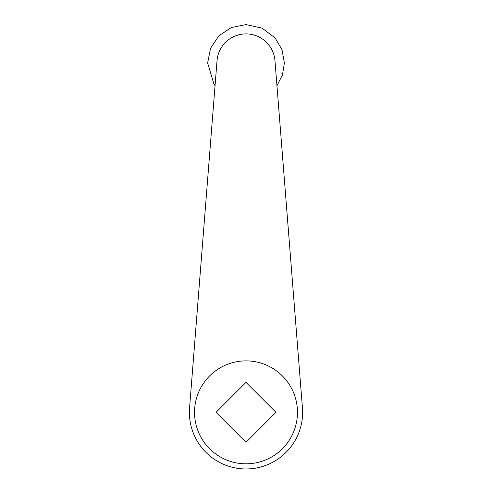 <?xml version="1.0" encoding="UTF-8"?>
<svg xmlns="http://www.w3.org/2000/svg" width="492" height="492" viewBox="0 0 492 492"><rect width="100%" height="100%" fill="white"/><g stroke="black" fill="none" stroke-linecap="round" stroke-linejoin="round"><path stroke-width="0.74" d="M275.969 412.351L246 442.32L216.031 412.351L246 382.382L275.969 412.351M246 360.882A51.469 51.469 0 0 0 201.425 438.083A51.469 51.469 0 0 0 290.575 438.083A51.469 51.469 0 0 0 246 360.882M302.439 407.886L274.973 60.682A29.065 29.065 0 0 0 246 33.911A29.065 29.065 0 0 0 217.027 60.682L189.561 407.886A56.617 56.617 0 0 0 246 468.962A56.617 56.617 0 0 0 302.439 407.886M276.947 85.663L282.469 74.913L284.376 62.976L281.99 49.661L275.139 38.001L262.039 28.112L246 24.6L231.314 27.521L218.86 35.842L210.545 48.29L207.624 62.976L213.909 84.021L215.053 85.663"/></g></svg>
